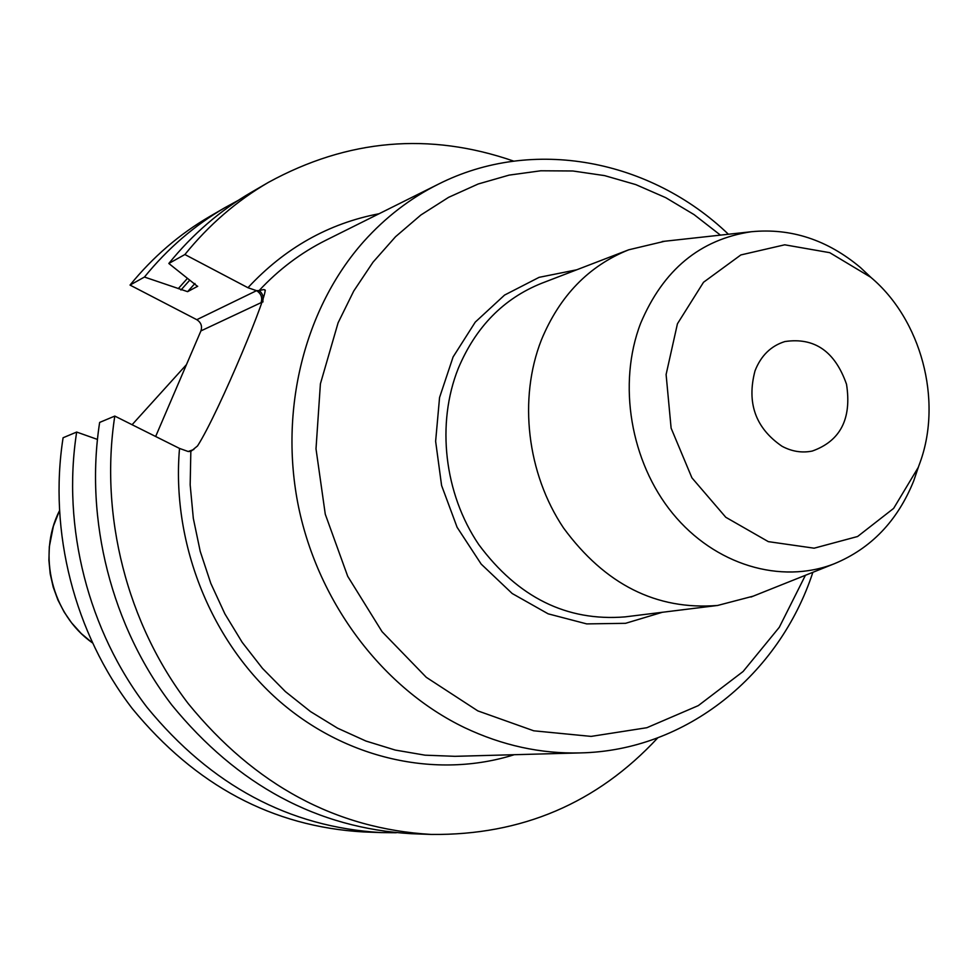 <?xml version="1.0" encoding="UTF-8"?>
<svg xmlns="http://www.w3.org/2000/svg" width="978" height="978" viewBox="0 0 978 978"><rect width="100%" height="100%" fill="white"/><g stroke="black" fill="none" stroke-linecap="round" stroke-linejoin="round"><path stroke-width="1.47" d="M920.188 462.154L918.244 467.423L893.635 508.389L857.596 536.506L814.136 548.193L768.329 541.641L725.786 517.276L691.911 477.826L671.116 428.144L666.104 374.525L677.436 323.779L703.524 282.263L740.859 254.94L784.723 244.806L829.747 252.679L870.726 277.251C921.142 319.488 942.645 399.978 920.188 462.154M755.028 370.796C760.982 355.662 770.933 345.906 784.894 341.554C814.478 337.153 835.029 351.408 846.532 384.317C851.85 418.767 840.42 441.017 812.253 451.054C802.009 453.132 791.935 451.543 782.033 446.274C755.554 428.144 746.544 402.973 755.028 370.796M812.865 572.313C779.368 674.649 686.495 750.737 580.198 752.913C540.785 753.904 502.227 745.48 464.526 727.62C383.327 688.536 318.694 603.793 298.559 506.946C278.706 410.039 304.659 307.899 363.743 241.517C385.466 217.299 410.271 198.228 438.132 184.304L325.98 240.209C301.065 252.654 278.779 269.451 259.121 290.564L263.852 289.537L265.331 290.576M197.703 286.261L187.605 291.664L144.451 277.043C167.654 248.51 194.549 225.343 225.123 207.544L209.659 216.529C179.475 234.109 152.935 256.957 130.025 285.075L196.798 319.696C201.04 322.434 202.409 326.175 200.918 330.906L155.649 436.494M264.659 289.83L264.647 289.83C270.784 287.141 219.158 412.166 197.544 445.931L190.832 451.445L190.172 484.868L193.314 518.352L200.221 551.36L210.808 583.377L224.879 613.866L242.202 642.35L262.495 668.39L285.405 691.593L310.564 711.617L337.544 728.17L365.931 741.043L395.246 750.065L425.063 755.175L454.929 756.324L580.198 752.913M753.292 596.128L717.62 605.455C656.434 610.358 605.064 584.526 563.536 527.973C526.959 473.438 518.279 398.804 541.372 339.989C559.612 295.906 588.732 265.845 628.756 249.793L664.624 241.26M76.675 432.056L63.093 437.753C48.374 531.604 74.401 633.414 132.299 708.61C195.453 785.53 272.495 826.63 363.425 831.936L381.286 832.596C289.182 827.229 211.077 785.456 146.993 707.29C88.24 630.871 61.797 527.386 76.675 432.056L97.397 439.403M657.742 737.877C597.155 803.207 521.677 835.395 431.335 834.442L411.469 833.708C317.373 828.219 237.507 785.346 171.847 705.065C111.663 626.58 84.499 520.272 99.646 422.423L114.793 416.078L179.524 448.425L188.228 451.518L190.832 451.445M871.508 277.935L860.395 267.495C827.315 239.793 790.957 227.874 751.287 231.737C700.052 239.378 663.17 269.904 640.627 323.327C617.387 383.779 630.455 461.885 672.656 513.426C714.832 565.027 780.896 584.673 834.246 563.768C871.068 548.524 897.547 520.895 913.709 480.895L918.611 466.457M396.31 832.743L381.286 832.596M431.335 834.442C335.955 828.879 254.916 785.273 188.228 703.598C127.116 623.744 99.475 515.577 114.793 416.078M261.175 302.618L261.065 302.667C262.63 297.654 261.175 293.693 256.701 290.759L256.823 290.698C261.15 293.681 262.605 297.654 261.175 302.618L262.459 302.043C264.011 297.471 262.899 293.657 259.121 290.564L256.542 290.674L247.947 287.715L184.891 254.524L168.827 263.473L197.617 286.444M184.891 254.524C208.925 224.854 236.762 200.808 268.412 182.385L251.224 192.373C220.001 210.551 192.532 234.255 168.827 263.473M268.412 182.385C347.691 139.035 429.44 131.944 513.633 161.101M144.451 277.043L130.025 285.075M225.123 207.544L238.302 200.343M178.277 288.632L187.421 278.363M262.459 302.043L263.082 301.835M261.065 302.667L200.918 330.906M188.143 451.506L193.815 449.513M92.225 642.742L81.223 633.524L71.553 622.79L64.181 612.094L57.922 600.003L53.228 587.179L50.208 573.866L48.9 560.284L49.328 546.678L53.387 526.164L59.328 511.042C37.152 554.746 52.103 614.6 92.213 642.693M628.756 249.793L541.678 283.265C503.548 298.547 475.748 326.909 458.303 368.339C436.188 423.608 444.195 493.523 478.743 544.55C517.985 597.46 566.751 621.58 625.028 616.886L717.62 605.455M662.302 612.289L625.553 623.316L586.727 623.903L548.145 613.829L512.191 593.512L481.176 564.086L457.117 527.313L441.591 485.491L435.626 441.286L439.562 397.508L453.095 356.958L475.259 322.117L504.562 295.075L539.11 277.336L576.727 269.794M720.431 235.123L694.062 214.61L665.712 197.654L635.749 184.585L604.636 175.624L572.827 170.979L540.81 170.783L509.086 175.123L478.181 183.998L448.609 197.336L420.895 214.989L395.54 236.713L373.009 262.19L353.73 291.053L338.095 322.813L320.405 383.828L316.004 448.829L325.271 514.208L347.716 576.311L382.056 631.678L426.286 677.314L477.814 710.884L533.768 730.81L591.103 736.397L646.849 727.718L698.304 705.615L743.097 671.507L779.283 627.314L805.42 575.284M179.524 448.425C171.419 541.164 209.5 638.512 276.933 698.964C344.598 759.246 436.249 779.295 514.245 754.71M379.085 213.742C328.474 223.412 284.769 248.07 247.947 287.715M189.72 280.209L180.942 290.026M194.952 283.473L187.605 291.664M196.798 319.696L256.542 290.674M132.091 424.721L186.456 364.635M870.726 277.251L860.395 267.495M918.244 467.423L913.709 480.895M751.287 231.737L662.216 241.517M834.246 563.768L751.031 597.02M438.132 184.304C532.961 136.235 650.712 159.695 728.402 234.243"/></g></svg>
